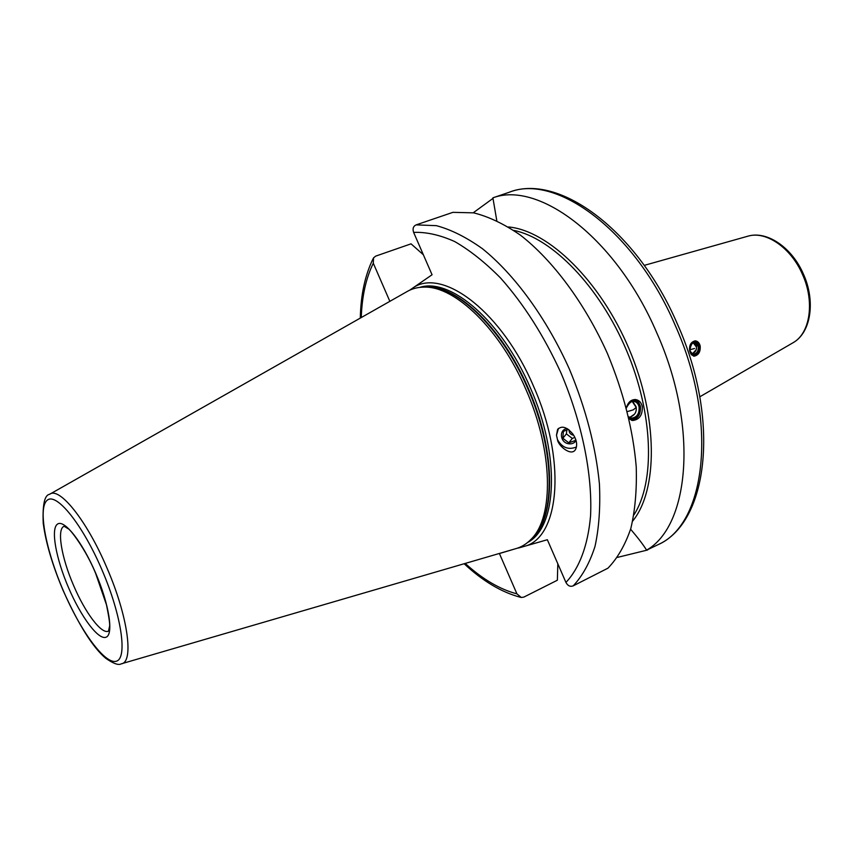 <?xml version="1.0" encoding="UTF-8"?>
<svg xmlns="http://www.w3.org/2000/svg" width="853" height="853" viewBox="0 0 853 853"><rect width="100%" height="100%" fill="white"/><g stroke="black" fill="none" stroke-linecap="round" stroke-linejoin="round"><path stroke-width="1.28" d="M473.244 212.781L493.023 198.365M630.612 529.223C637.756 537.571 643.087 544.534 646.617 550.142L658.121 544.64C705.815 524.211 718.674 421.83 675.054 324.961C634.664 230.321 555.655 173.17 509.156 192.277L492.895 197.832L496.787 220.607M646.617 550.142C689.8 525.565 698.65 426.105 656.703 332.681C616.474 238.445 538.936 180.484 492.895 197.832M508.399 226.951C548.223 230.395 600.352 280.765 629.183 349.197C658.185 417.565 658.004 490.048 632.713 521.023M647.608 550.004L617.508 557.372M517.408 548.18L499.41 553.533L516.929 593.859L521.3 597.495L523.891 597.079L557.372 580.221L557.819 563.78M518.539 548.021L526.887 545.621C560.058 533.935 565.891 458.562 533.498 386.174C502.481 313.136 444.52 268.599 414.409 286.928L432.066 274.762L413.62 232.389C412.415 228.721 413.257 226.226 416.125 224.883L452.911 212.344L473.607 212.845C488.545 216.545 504.112 223.955 520.319 235.076C552.84 260.272 584.817 303.199 607.389 353.43C623.511 392.295 633.118 430.04 636.221 466.676C636.935 489.739 635.122 510.371 630.793 528.572C625.142 545.046 617.529 558.246 607.954 568.173L573.216 585.851C570.241 586.992 567.81 585.851 565.934 582.428L547.349 539.725L526.887 545.621M626.39 407.83C627.947 402.339 630.964 399.567 635.453 399.524C638.972 400.046 641.253 402.36 642.288 406.486C642.672 414.942 639.483 419.623 632.734 420.518L629.109 418.876M558.448 428.419L556.487 435.233L557.478 439.636C562.084 447.676 568.407 450.139 576.457 447.015M556.487 435.233L557.563 429.517C561.7 425.306 566.85 426.884 573.013 434.22C576.692 439.796 577.566 444.797 575.647 449.232C571.745 457.229 558.011 445.714 557.478 439.636M423.355 254.748L411.039 243.841L375.746 256.103L373.539 257.851L373.305 263.246L389.853 301.333M414.409 286.928L409.611 290.233M50.21 493.962L406.327 291.993C411.679 288.719 417.746 287.088 424.527 287.12C455.342 286.224 500.306 329.567 525.906 389.416C553.277 450.97 554.066 517.153 531.12 539.256C526.418 544.139 521.023 547.359 514.935 548.916L121.936 663.634M631.359 420.22C637.927 419.09 640.944 414.409 640.4 406.156L638.47 401.891L635.101 399.503M630.698 400.889C635.421 399.151 638.63 401.027 640.304 406.54C640.219 416.36 636.466 420.358 629.024 418.524M626.401 407.873C631.049 399.289 635.464 398.948 639.654 406.828C639.355 416.339 635.72 419.825 628.736 417.266M626.433 407.99C627.776 403.64 630.218 401.443 633.758 401.39C636.487 401.795 638.257 403.64 639.068 406.924C639.473 413.694 636.978 417.437 631.583 418.13L628.629 416.818M635.997 406.529L632.585 401.432M634.547 414.121L629.653 417.543M629.087 417.192L630.506 416.925C634.771 415.166 636.679 411.988 636.21 407.403L636.125 406.998M633.726 402.819L631.934 401.56M700.185 346.051C700.601 351.799 698.586 355.179 694.139 356.191L691.335 354.699L689.704 351.052C688.979 345.316 690.834 341.914 695.259 340.837C697.786 341.157 699.428 342.895 700.185 346.051M693.468 356.096C696.432 355.882 698.458 353.92 699.556 350.21L699.673 345.998L695.259 340.837M689.938 345.71C693.724 340.176 696.954 340.368 699.62 346.297L699.524 350.093C696.997 355.893 693.915 356.821 690.258 352.897M696.506 347.896L696.379 346.382L693.83 342.767M696.261 349.655L692.38 353.878M691.89 353.59L692.892 353.355C695.547 352.054 696.72 349.943 696.421 347.022L693.286 342.927M694.545 343.706L693.82 343.173M567.245 428.59C558.726 429.251 559.888 442.558 568.535 443.752C571.83 444.221 574.336 443.187 576.052 440.638M575.53 439.06L575.263 440.543L568.791 442.824L562.852 438.25L563.375 431.383L568.439 429.39M569.09 429.891C568.972 432.567 570.273 434.294 573.003 435.105L573.632 435.169M566.85 429.891L566.403 433.9L572.299 438.442L574.837 437.408M568.791 442.824L572.299 438.442M562.852 438.25L566.403 433.9M633.971 514.796C655.253 481.966 653.462 414.025 626.486 350.338C599.606 286.619 552.104 237.998 513.741 230.395M565.934 582.428C579.24 568.407 587.93 545.717 590.553 515.937C592.579 474.748 582.087 422.672 561.039 373.102C543.958 335.794 523.774 304.073 500.498 277.939C485.09 262.383 469.832 250.26 454.713 241.559C439.977 234.948 426.287 231.888 413.62 232.389M373.305 263.246C366.001 278.067 361.992 296.172 361.256 317.551M465.205 563.438C482.606 579.219 499.847 589.359 516.929 593.859M527.687 542.444C557.19 527.207 560.581 455.555 530.246 387.614C501.99 321.282 450.427 277.3 419.847 287.365M416.125 224.883L436.363 225.661C451.034 229.574 466.378 237.262 482.403 248.692C514.626 274.549 546.624 318.34 569.505 369.37C585.883 408.832 595.852 447.068 599.435 484.067C600.469 507.343 598.998 528.103 595.021 546.368C589.722 562.873 582.46 576.031 573.216 585.851M422.747 287.152C453.519 282.002 501.511 325.665 528.306 388.435C556.998 452.847 555.889 521.546 529.862 540.514M531.12 539.256L532.89 537.603C555.751 515.575 555.004 449.787 527.815 388.637C502.385 329.173 457.656 286.107 426.948 287.003L424.527 287.12M121.211 663.847C134.188 662.589 128.035 616.324 106.892 567.799C86.835 520.426 59.252 486.263 49.549 494.335C44.559 495.06 42.447 504.699 43.226 523.284C45.849 542.913 52.47 565.294 63.101 590.425C78.657 624.876 92.87 647.502 105.772 658.313C113.428 663.623 118.567 665.479 121.211 663.847M63.186 590.372C80.555 631.103 104.887 664.508 116.189 661.246C127.779 658.665 121.712 615.663 102.008 569.975C82.453 524.211 56.266 492 47.16 500.274C37.745 507.887 45.678 549.716 63.186 590.372M95.728 573.269C82.24 541.698 64.039 518.88 57.407 524.168C50.562 528.999 55.989 558.544 68.496 587.589C80.896 616.676 98.191 640.081 105.911 637.266C113.822 634.92 109.323 604.788 95.728 573.269M95.621 573.333C85.822 549.247 69.861 528.743 68.037 528.668L64.167 526.258C56.575 528.753 61.405 557.478 73.539 585.35C85.065 612.614 101.603 634.696 108.502 631.124L109.472 626.699C110.176 625.366 109.173 618.041 106.454 604.734L95.621 573.355M627.35 411.583L633.257 409.866L636.21 407.403L632.468 401.827M792.544 343.023L793.141 342.682C810.115 333.32 814.935 301.834 802.534 274.549C791.126 247.818 766.101 230.705 748.102 236.132L747.441 236.324M699.332 346.425C697.679 355.701 694.491 357.087 689.768 350.583C691.42 341.275 694.609 339.899 699.332 346.425M693.052 354.102L693.489 354.155C692.305 354.592 691.143 353.334 690.013 350.38C689.96 345.572 691.474 343.023 694.545 342.714L698.255 346.606C698.522 351.084 696.933 353.6 693.489 354.155L692.988 354.091M694.555 348.504L689.917 349.741M658.121 544.64C708.278 522.335 720.454 419.847 677.389 324.033C637.383 230.459 558.63 172.69 509.156 192.277M520.458 597.292C501.479 592.249 482.713 581.064 464.149 563.737M360.307 318.094C360.776 294.914 365.052 275.103 373.124 258.651M631.689 420.326L632.734 420.518M630.73 417.97L631.583 418.13M644.239 265.379L748.102 236.132C767.263 230.523 792.192 247.807 803.462 274.186C815.681 301.098 811.064 332.585 793.141 342.682L699.801 396.805M558.267 428.675L557.563 429.517"/></g></svg>
